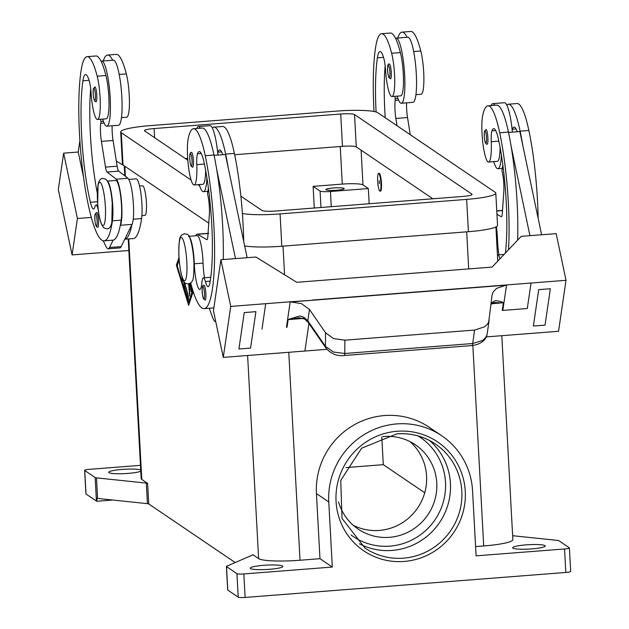 <?xml version="1.0" encoding="UTF-8"?>
<svg xmlns="http://www.w3.org/2000/svg" width="629" height="629" viewBox="0 0 629 629"><rect width="100%" height="100%" fill="white"/><g stroke="black" fill="none" stroke-linecap="round" stroke-linejoin="round"><path stroke-width="0.94" d="M97.723 227.258L96.811 227.014C95.238 224.978 94.625 220.818 94.979 214.544L96.567 212.46A7.422 1.274 85.5 0 1 96.748 212.516A7.422 1.274 85.5 0 1 98.454 220.268A7.422 1.274 85.5 0 1 97.723 227.258A7.422 1.274 85.5 0 1 97.542 227.203M98.21 209.606A14.844 2.555 -94.5 0 0 95.993 205.085A14.844 2.555 -94.5 0 0 94.979 206.697A20.781 3.577 85.5 0 1 93.572 208.962A20.781 3.577 85.5 0 1 90.379 202.279A83.122 14.302 85.5 0 1 82.934 80.787A29.689 5.111 85.5 0 1 85.536 74.537A29.689 5.111 85.5 0 1 89.074 80.276A14.844 2.555 85.5 0 1 91.079 92.99A25.231 4.34 -94.5 0 0 93.878 112.465A25.231 4.34 -94.5 0 0 97.487 119.486A25.231 4.34 -94.5 0 0 100.278 103.573A25.231 4.34 -94.5 0 0 97.173 76.195A70.22 12.085 -94.5 0 0 87.14 56.657A70.22 12.085 -94.5 0 0 80.968 71.454A94.995 16.346 -94.5 0 0 83.594 177.535A94.995 16.346 -94.5 0 0 104.068 240.852L112.811 240.168A94.995 16.346 -94.5 0 0 113.134 240.121L109.532 247.496A29.689 5.111 85.5 0 1 108.196 248.793L119.856 247.889A29.689 5.111 -94.5 0 0 121.193 246.592L124.794 239.217L133.222 238.58A94.995 16.346 -94.5 0 0 141.572 218.562A22.267 3.829 -94.5 0 0 141.737 201.217A22.267 3.829 -94.5 0 0 136.155 178.856L128.827 179.43M104.068 240.852A94.995 16.346 -94.5 0 0 112.418 220.826A22.267 3.829 -94.5 0 0 112.583 203.482A22.267 3.829 -94.5 0 0 107.716 181.435M113.134 240.121A94.995 16.346 -94.5 0 0 120.233 225.607A94.995 16.346 -94.5 0 0 121.161 220.15A22.267 3.829 -94.5 0 0 121.334 202.805A22.267 3.829 -94.5 0 0 115.752 180.444L107.504 181.089M139.583 186.035L142.563 185.799A14.844 2.555 85.5 0 1 142.925 185.909A14.844 2.555 85.5 0 1 146.337 201.414A14.844 2.555 85.5 0 1 144.867 215.401L141.887 215.629M397.143 96.151A32.653 5.622 -94.5 0 0 401.271 103.258A32.653 5.622 -94.5 0 0 404.636 74.702A32.653 5.622 -94.5 0 0 396.199 38.149A32.653 5.622 -94.5 0 0 395.57 38.416A70.22 12.085 -94.5 0 0 390.35 33.038L381.599 33.722A70.22 12.085 -94.5 0 0 375.427 48.519A94.995 16.346 -94.5 0 0 374.003 111.506M396.199 38.149L407.867 37.237A32.653 5.622 85.5 0 1 416.296 73.79A32.653 5.622 85.5 0 1 412.939 102.346L401.271 103.258M390.334 78.735A7.422 1.274 -94.5 0 0 390.507 78.79A7.422 1.274 -94.5 0 0 391.246 71.792A7.422 1.274 -94.5 0 0 389.532 64.04A7.422 1.274 -94.5 0 0 389.359 63.985C388.085 63.741 387.488 65.447 387.574 69.104C387.417 70.943 387.841 73.766 388.856 77.579L390.507 78.79M205.093 300.041L203.442 298.83C202.428 295.025 202.003 292.202 202.161 290.354C202.074 286.706 202.672 285 203.945 285.244A7.422 1.274 85.5 0 1 204.126 285.299A7.422 1.274 85.5 0 1 205.832 293.051A7.422 1.274 85.5 0 1 205.093 300.041A7.422 1.274 85.5 0 1 204.92 299.986M189.172 236.646A22.267 3.829 85.5 0 1 194.322 263.787A20.781 3.577 -94.5 0 0 199.786 289.411A20.781 3.577 -94.5 0 0 201.878 282.68A14.844 2.555 85.5 0 1 203.371 277.869A14.844 2.555 85.5 0 1 205.368 281.525A20.781 3.577 -94.5 0 0 208.16 286.635A20.781 3.577 -94.5 0 0 209.827 283.239A83.122 14.302 -94.5 0 0 204.181 162.974A29.689 5.111 -94.5 0 0 199.212 151.581A29.689 5.111 -94.5 0 0 197.506 153.775A14.844 2.555 -94.5 0 0 196.783 164.641A25.231 4.34 85.5 0 1 195.957 181.655A25.231 4.34 85.5 0 1 194.102 184.973A25.231 4.34 85.5 0 1 188.448 166.449A25.231 4.34 85.5 0 1 188.33 137.979A70.22 12.085 85.5 0 1 193.488 128.741A70.22 12.085 85.5 0 1 205.243 155.693A94.995 16.346 85.5 0 1 214.599 254.926A94.995 16.346 85.5 0 1 204.095 308.65A94.995 16.346 85.5 0 1 190.729 283.042M188.464 236.339L197.207 235.663A22.267 3.829 85.5 0 1 203.065 263.111A20.781 3.577 -94.5 0 0 204.496 277.782M205.636 170.412A25.231 4.34 85.5 0 1 204.708 180.971A25.231 4.34 85.5 0 1 202.852 184.297L194.102 184.973M491.123 105.562A32.653 5.622 85.5 0 1 492.821 103.636A32.653 5.622 85.5 0 1 494.787 105.279M512.383 132.121A32.653 5.622 -94.5 0 0 512.171 129.967A32.653 5.622 85.5 0 0 506.793 104.988A32.653 5.622 -94.5 0 0 504.482 102.724L492.821 103.636M487.121 144.277L486.217 144.025C484.644 141.989 484.031 137.83 484.377 131.563L485.973 129.48A7.422 1.274 85.5 0 1 486.154 129.535A7.422 1.274 85.5 0 1 487.86 137.279A7.422 1.274 85.5 0 1 487.121 144.277A7.422 1.274 85.5 0 1 486.948 144.222M336.712 190.233A9.199 1.234 176.9 0 1 325.861 189.604A9.199 1.234 176.9 0 1 333.386 187.985A9.199 1.234 176.9 0 1 344.236 188.614A9.199 1.234 176.9 0 1 336.712 190.233M500.102 147.477A25.231 4.34 85.5 0 1 499.167 158.044A25.231 4.34 85.5 0 1 497.311 161.362L488.568 162.046A25.231 4.34 85.5 0 1 482.907 143.514A25.231 4.34 85.5 0 1 482.797 115.052A70.22 12.085 85.5 0 1 487.955 105.814A70.22 12.085 85.5 0 1 499.709 132.758A94.995 16.346 85.5 0 1 508.484 249.792M505.378 253.07A83.122 14.302 -94.5 0 0 498.64 140.039A29.689 5.111 -94.5 0 0 493.671 128.646A29.689 5.111 -94.5 0 0 491.972 130.84A14.844 2.555 -94.5 0 0 491.249 141.706A25.231 4.34 85.5 0 1 490.423 158.72A25.231 4.34 85.5 0 1 488.568 162.046M192.663 167.212L191.004 166.001C189.997 162.188 189.565 159.365 189.722 157.525C189.636 153.869 190.233 152.163 191.507 152.407A7.422 1.274 85.5 0 1 191.688 152.462A7.422 1.274 85.5 0 1 193.394 160.214A7.422 1.274 85.5 0 1 192.663 167.212A7.422 1.274 85.5 0 1 192.482 167.157M199.299 184.572A32.653 5.622 -94.5 0 0 203.426 191.68A32.653 5.622 -94.5 0 0 206.91 177.897M489.095 320.42L487.098 334.439L485.777 337.443L482.702 340.407L472.694 343.528L344.778 353.49L333.409 352.036L325.445 346.327L307.825 320.79L309.476 309.484L301.488 303.618L290.724 301.951L505.96 285.189L496.54 288.428L493.183 291.935L492.067 295.032L488.733 321.804L487.357 324.265L484.621 326.805L474.588 330.068L472.694 343.528A5.936 1.022 85.5 0 1 472.143 345.549A5.936 1.022 85.5 0 1 472.088 345.565A5.936 1.022 85.5 0 1 472.025 345.557M326.105 348.277A5.936 3.955 145.4 0 1 325.948 348.073A5.936 3.955 145.4 0 0 325.948 348.073C330.972 353.86 337.042 356.352 344.173 355.527A5.936 1.022 85.5 0 0 344.228 355.511A5.936 1.022 85.5 0 0 344.778 353.49L344.889 340.171L333.527 338.575L325.563 332.788L325.445 346.327A5.936 3.955 145.4 0 0 325.94 348.057L308.312 322.52A5.936 3.955 145.4 0 0 308.32 322.52A5.936 3.955 145.4 0 1 307.825 320.79L303.846 317.252L299.679 315.994L288.224 319.493M506.549 284.937L531.025 283.026L527.299 308.517L502.815 310.419L506.549 284.937A17.809 13.98 8.3 0 0 505.991 284.984L505.96 285.189M502.815 310.419A17.809 13.98 8.3 0 0 502.264 310.467L503.397 302.738L491.54 303.776M491.477 303.854A5.936 4.128 -143 0 0 491.564 303.744A5.936 4.128 -143 0 0 492.09 302.588L494.732 300.804L496.116 300.583L501.054 301.606L503.397 302.738M379.208 180.782L379.366 183.723L379.208 180.782M379.767 191.067A8.908 1.533 -94.5 0 0 379.979 191.13A8.908 1.533 -94.5 0 0 380.859 182.74A8.908 1.533 -94.5 0 0 378.807 173.439A8.908 1.533 -94.5 0 0 378.595 173.376A8.908 1.533 -94.5 0 0 377.714 181.765A8.908 1.533 -94.5 0 0 379.767 191.067M378.595 173.376L379.177 173.329A8.908 1.533 85.5 0 1 379.397 173.392A8.908 1.533 85.5 0 1 381.441 182.693A8.908 1.533 85.5 0 1 380.561 191.082L379.979 191.13M415.911 94.688L421.108 94.279A25.231 4.34 -94.5 0 0 423.891 78.366A25.231 4.34 -94.5 0 0 420.793 50.988A70.22 12.085 -94.5 0 0 410.753 31.45L402.01 32.134A70.22 12.085 -94.5 0 0 397.748 38.023M376.095 112.001A83.122 14.302 85.5 0 1 377.392 57.852A29.689 5.111 85.5 0 1 380.002 51.602A29.689 5.111 85.5 0 1 383.541 57.341A14.844 2.555 85.5 0 1 385.538 70.055A25.231 4.34 -94.5 0 0 388.345 89.53A25.231 4.34 -94.5 0 0 391.953 96.552L400.697 95.875A25.231 4.34 -94.5 0 0 403.488 79.962A25.231 4.34 -94.5 0 0 400.382 52.577A70.22 12.085 -94.5 0 0 395.57 38.416M391.953 96.552A25.231 4.34 -94.5 0 0 394.737 80.638A25.231 4.34 -94.5 0 0 391.639 53.261A70.22 12.085 -94.5 0 0 381.599 33.722M95.073 86.975A7.422 1.274 -94.5 0 0 94.893 86.92L93.304 89.004C92.95 95.278 93.564 99.437 95.136 101.473L96.048 101.717A7.422 1.274 -94.5 0 0 96.78 94.727A7.422 1.274 -94.5 0 0 95.073 86.975M106.812 126.193L118.472 125.281A32.653 5.622 -94.5 0 0 121.829 96.724A32.653 5.622 -94.5 0 0 113.401 60.172L101.741 61.076A32.653 5.622 85.5 0 1 110.169 97.629A32.653 5.622 85.5 0 1 106.812 126.193A32.653 5.622 85.5 0 1 102.684 119.085M97.487 119.486L106.23 118.802A25.231 4.34 -94.5 0 0 109.021 102.889A25.231 4.34 -94.5 0 0 105.924 75.511A70.22 12.085 -94.5 0 0 101.112 61.343A32.653 5.622 85.5 0 1 101.741 61.076M359.418 543.802A62.814 61.304 124.1 0 0 392.103 550.43A62.814 61.304 124.1 0 0 447.133 507.281A62.814 61.304 124.1 0 0 429.458 440.465M353.278 525.301A50.941 49.715 124.1 0 0 379.279 530.42A50.941 49.715 124.1 0 0 423.812 495.707A50.941 49.715 124.1 0 0 410.006 441.621M338.551 501.879A50.941 49.715 124.1 0 0 358.153 529.083A50.941 49.715 124.1 0 0 389.461 537.323A50.941 49.715 124.1 0 0 434.938 499.599A50.941 49.715 124.1 0 0 415.313 444.742A50.941 49.715 124.1 0 0 384.005 436.502A50.941 49.715 124.1 0 0 382.794 436.612M227.698 589.892A5.936 0.794 -3.1 0 0 227.682 589.963A5.936 0.794 -3.1 0 0 227.777 590.096L238.21 597.173A5.936 0.794 -3.1 0 0 240.679 597.55A5.936 0.794 -3.1 0 0 245.113 597.44L243.84 573.939A5.936 0.794 176.9 0 1 239.405 574.049A5.936 0.794 176.9 0 1 236.936 573.672L238.21 597.173M227.777 590.096L226.511 566.595A5.936 0.794 176.9 0 1 226.409 566.462A5.936 0.794 176.9 0 1 226.432 566.399A5.936 0.794 176.9 0 1 226.754 566.171L252.512 555.077A5.936 0.794 -3.1 0 0 252.842 554.857A5.936 0.794 -3.1 0 0 252.858 554.786A5.936 0.794 -3.1 0 0 252.764 554.652L258.613 558.615A35.625 4.773 -3.1 0 0 300.025 560.25L319.972 558.694L332.301 567.051L328.77 501.958A73.208 71.447 -55.9 0 1 365.575 433.735A73.208 71.447 -55.9 0 1 441.739 435.763A73.208 71.447 -55.9 0 1 472.56 490.762L476.09 555.855L564.543 548.968L565.817 572.461A5.936 0.794 -3.1 0 0 569.622 571.934A5.936 0.794 -3.1 0 0 570.676 571.415L569.402 547.914A5.936 0.794 176.9 0 1 568.357 548.433A5.936 0.794 176.9 0 1 564.543 548.968M95.168 477.576L96.441 501.077A5.936 0.794 -3.1 0 0 96.921 501.25A5.936 0.794 -3.1 0 0 96.945 501.25L96.78 498.317A5.936 0.794 -3.1 0 0 97.597 498.443L147.43 503.656A5.936 0.794 176.9 0 1 148.271 503.782A5.936 0.794 176.9 0 1 148.751 503.955L147.634 483.394A5.936 0.794 -3.1 0 0 147.155 483.221A5.936 0.794 -3.1 0 0 146.313 483.088L96.489 477.875A5.936 0.794 176.9 0 1 95.647 477.749A5.936 0.794 176.9 0 1 95.168 477.576L84.734 470.508A5.936 0.794 176.9 0 1 84.64 470.374A5.936 0.794 176.9 0 1 85.686 469.855A5.936 0.794 176.9 0 1 89.499 469.32L140.479 465.35M512.627 535.711L557.553 540.413A5.936 0.794 176.9 0 1 558.395 540.539A5.936 0.794 176.9 0 1 558.874 540.712L569.3 547.78A5.936 0.794 176.9 0 1 569.402 547.914M85.992 493.726A5.936 0.794 -3.1 0 0 85.914 493.875A5.936 0.794 -3.1 0 0 86.008 494.001L84.734 470.508M263.614 565.314A16.33 2.186 176.9 0 1 282.869 566.43A16.33 2.186 176.9 0 1 269.511 569.308A16.33 2.186 176.9 0 1 250.263 568.191A16.33 2.186 176.9 0 1 263.614 565.314M140.794 471.16A16.33 2.186 176.9 0 1 128.033 473.409A16.33 2.186 176.9 0 1 108.778 472.293A16.33 2.186 176.9 0 1 122.136 469.415A16.33 2.186 176.9 0 1 140.731 469.965M526.009 544.879A16.33 2.186 176.9 0 1 545.264 545.996A16.33 2.186 176.9 0 1 531.906 548.873A16.33 2.186 176.9 0 1 512.659 547.757A16.33 2.186 176.9 0 1 526.009 544.879M235.183 562.546L148.751 503.955M565.817 572.461L245.113 597.44M96.441 501.077L86.008 494.001M112.733 500.024L96.945 501.25M243.84 573.939L332.301 567.051M226.511 566.595L236.936 573.672M128.214 238.965L141.195 478.63A35.625 4.773 -3.1 0 0 141.784 479.424L147.634 483.394M193.197 291.597L188.621 305.317L176.379 265.186L178.99 257.371M319.972 558.694L316.442 493.6A73.208 71.447 -55.9 0 1 353.246 425.377A73.208 71.447 -55.9 0 1 429.418 427.406L441.739 435.763M475.587 546.577L483.701 545.948A35.625 4.773 -3.1 0 0 512.847 539.658L501.8 335.697M424.74 492.759L383.297 464.666L345.871 467.583M314.288 208.01L313.116 186.357L342.27 184.093A17.809 2.39 176.9 0 1 362.98 184.91L368.342 188.543L369.16 203.741M368.342 188.543L330.437 191.491A8.908 1.195 176.9 0 1 320.082 191.082L313.116 186.357M91.284 217.43L77.414 218.507L72.083 254.918L58.324 189.565L63.655 153.162L78.232 152.021L83.578 177.394M116.341 161.079L123.811 165.569M72.083 254.918L128.843 250.491M77.414 218.507L63.655 153.162M78.232 152.021L79.907 140.605M108.196 248.793A29.689 5.111 85.5 0 1 105.931 246.411L103.235 240.789M121.452 117.623L126.641 117.214A25.231 4.34 -94.5 0 0 129.432 101.3A25.231 4.34 -94.5 0 0 126.327 73.923A70.22 12.085 -94.5 0 0 116.294 54.385L107.543 55.061A70.22 12.085 -94.5 0 0 103.282 60.958M397.025 125.753L395.869 118.441A14.844 2.555 85.5 0 1 395.232 100.349L395.012 96.316M385.215 117.749A83.122 14.302 85.5 0 1 385.152 65.817M395.499 98.533L397.85 98.352M406.601 102.842A14.844 2.555 -94.5 0 0 407.529 117.537L410.257 134.716M407.128 37.292A70.22 12.085 -94.5 0 0 402.01 32.134M492.09 302.588L490.966 304.444M503.09 302.879L494.103 302.533M303.846 317.252A5.936 2.925 123.8 0 0 304.648 319.045M303.485 318.423L288.428 319.595L298.948 317.739L304.656 319.045A5.936 2.925 123.8 0 0 304.695 319.076M344.889 340.171L474.588 330.068M531.025 283.034L566.014 280.314L558.552 331.279L486.327 336.9M531.025 283.026L527.299 308.509L502.264 310.467M550.375 288.735L538.707 289.647L533.376 326.042L545.044 325.146L550.367 288.727L538.707 289.639L533.376 326.05M326.938 349.315L304.908 351.029L308.949 323.432M309.476 309.484L325.563 332.788M287.021 327.229L286.462 327.269A17.809 13.98 8.3 0 1 287.021 327.229L288.153 319.501M290.724 301.951L290.755 301.747A17.809 13.98 8.3 0 0 290.197 301.786L286.462 327.269M566.014 280.314L556.185 233.634L521.197 236.355L492.106 267.089L296.77 282.303L255.893 257.017L220.905 259.746L230.733 306.425L223.271 357.39L304.908 351.037M261.986 329.179L265.713 303.689L230.733 306.425M265.713 303.689L290.197 301.786M312.338 300.269L290.755 301.747M312.361 300.064L505.991 284.984M244.241 312.574L238.918 348.985L244.241 312.574L255.909 311.662L244.249 312.582M541.608 234.766L519.869 131.54L508.531 132.42M487.955 105.814L496.698 105.129A70.22 12.085 85.5 0 1 508.452 132.082A94.995 16.346 85.5 0 1 511.094 146.14L529.94 235.678M511.094 146.14A94.995 16.346 85.5 0 1 517.636 240.113M220.905 259.746L213.443 310.71L223.271 357.39M255.909 311.662L250.578 348.081L238.918 348.985M235.482 258.613L216.628 169.075A94.995 16.346 85.5 0 1 223.264 259.557M213.884 307.683A94.995 16.346 85.5 0 1 212.846 307.966L204.095 308.65M209.253 308.249L212.531 317.315A29.689 5.111 -94.5 0 0 215.574 321.576A29.689 5.111 -94.5 0 0 215.723 321.553M214.064 155.355L225.41 154.475L247.142 257.701M200.321 128.214A32.653 5.622 -94.5 0 0 198.355 126.571L210.015 125.658A32.653 5.622 85.5 0 1 212.327 127.915A32.653 5.622 85.5 0 1 217.713 152.902A32.653 5.622 85.5 0 1 217.925 155.056M198.355 126.571A32.653 5.622 -94.5 0 0 196.665 128.497M222.808 154.679A29.689 5.111 -94.5 0 0 219.615 149.993A29.689 5.111 -94.5 0 0 217.917 152.179A14.844 2.555 -94.5 0 0 217.713 152.902M212.327 127.915A70.22 12.085 85.5 0 1 213.899 127.152A70.22 12.085 85.5 0 1 225.654 154.105A94.995 16.346 85.5 0 1 228.288 168.163M496.941 214.214L501.203 216.683A8.908 1.533 -94.5 0 0 501.384 216.73A8.908 1.533 -94.5 0 0 502.304 213.538L503.813 191.609A14.844 2.555 -94.5 0 0 502.461 173.038L501.966 170.703L502.862 165.207M496.352 226.739A22.267 3.829 85.5 0 1 497.531 240.176A20.781 3.577 -94.5 0 0 498.962 254.847M517.274 131.744A29.689 5.111 -94.5 0 0 514.082 127.058A29.689 5.111 -94.5 0 0 512.383 129.252A14.844 2.555 -94.5 0 0 512.171 129.967M506.793 104.988A70.22 12.085 85.5 0 1 508.366 104.217A70.22 12.085 85.5 0 1 520.12 131.17A94.995 16.346 85.5 0 1 522.754 145.228M497.437 255.162A14.844 2.555 85.5 0 1 497.838 254.934A14.844 2.555 85.5 0 1 499.827 258.59A20.781 3.577 -94.5 0 0 499.906 258.857M508.366 104.217L517.109 103.541A70.22 12.085 85.5 0 1 528.863 130.486A94.995 16.346 85.5 0 1 538.149 218.342M381.795 436.943L383.297 464.666M191.468 286.124L191.711 290.15M192.254 288.53L191.051 291.919L190.147 283.435M190.949 283.876L191.067 286.156L191.342 285.338M191.067 286.156L191.554 286.116M182.882 279.488L182.638 281.077L181.97 276.886M179.163 259.808L177.189 265.729L188.488 302.777L189.494 302.691M188.488 302.777L192.718 290.079M189.03 302.73L189.25 303.445M176.379 265.186L177.394 265.108M184.596 282.374L188.307 295.913L188.386 299.907L184.25 286.8L183.754 281.242M185.233 285.825L188.496 296.802M189.392 283.781L189.714 295.913L188.629 283.962M191.082 180.043L121.287 132.727A35.625 4.773 176.9 0 1 120.697 131.933A35.625 4.773 176.9 0 1 149.836 125.651L336.429 111.113A35.625 4.773 176.9 0 1 377.848 112.748L495.212 192.301A35.625 4.773 176.9 0 1 495.794 193.103L497.547 225.41A35.625 4.773 176.9 0 1 468.408 231.7L281.816 246.23A35.625 4.773 176.9 0 1 244.657 245.915M208.757 223.146L123.032 165.042A35.625 4.773 176.9 0 1 122.451 164.248L120.697 131.933M432.846 198.78L356.273 146.879A11.872 1.588 -3.1 0 0 342.467 146.337L234.672 154.726M187.686 158.39L185.406 158.563M187.819 160.206L144.607 130.911A11.872 1.588 176.9 0 1 144.411 130.651A11.872 1.588 176.9 0 1 154.129 128.552L340.714 114.022A11.872 1.588 176.9 0 1 354.52 114.564L471.892 194.117A11.872 1.588 176.9 0 1 472.08 194.385A11.872 1.588 176.9 0 1 462.37 196.484L275.777 211.014A11.872 1.588 176.9 0 1 261.971 210.471L240.876 196.169M495.794 193.103A35.625 4.773 176.9 0 1 466.655 199.385L280.07 213.915A35.625 4.773 176.9 0 1 242.401 213.506M199.7 185.885L197.923 184.682M501.376 154.962A32.653 5.622 85.5 0 1 497.885 168.745A32.653 5.622 85.5 0 1 493.757 161.637M193.488 128.741L202.239 128.064A70.22 12.085 85.5 0 1 213.994 155.009A94.995 16.346 85.5 0 1 216.628 169.075M213.899 127.152L222.642 126.476A70.22 12.085 85.5 0 1 234.397 153.421A94.995 16.346 85.5 0 1 243.682 241.277M208.403 188.142L207.507 193.638L207.995 195.965A14.844 2.555 85.5 0 1 209.347 214.544L207.845 236.473A8.908 1.533 85.5 0 1 206.925 239.665A8.908 1.533 85.5 0 1 206.737 239.618L197.585 234.31A23.753 4.088 -94.5 0 0 197.097 234.185A23.753 4.088 -94.5 0 0 195.792 235.773M101.112 61.343A70.22 12.085 -94.5 0 0 95.883 55.973L87.14 56.657M97.314 193.182A83.122 14.302 85.5 0 1 90.694 88.752M112.67 60.227A70.22 12.085 -94.5 0 0 107.543 55.061M124.794 239.217A94.995 16.346 -94.5 0 0 131.893 224.702L124.794 239.217M131.893 224.702L132.051 224.372A23.753 4.088 -94.5 0 0 133.089 199.888A23.753 4.088 -94.5 0 0 127.946 178.29L118.692 171.127A8.908 1.533 85.5 0 1 117.151 166.19L113.063 140.464A14.844 2.555 85.5 0 1 112.135 125.776M103.384 121.287L101.033 121.468L100.766 123.284A14.844 2.555 -94.5 0 0 101.403 141.376L105.491 167.094A8.908 1.533 -94.5 0 0 107.032 172.032L116.286 179.202A23.753 4.088 85.5 0 1 121.421 200.793A23.753 4.088 85.5 0 1 120.391 225.284L120.233 225.607M100.546 119.251L101.033 121.468M181.742 237.66A21.669 3.727 85.5 0 1 186.813 261.758A21.669 3.727 85.5 0 1 184.061 280.55A21.669 3.727 85.5 0 1 178.99 256.451A21.669 3.727 85.5 0 1 181.742 237.66M351.037 534.949A59.849 58.403 124.1 0 0 389.941 546.129A59.849 58.403 124.1 0 0 443.704 500.535A59.849 58.403 124.1 0 0 418.128 435.968M95.647 213.781A6.235 1.069 -94.5 0 0 94.853 219.191A6.235 1.069 -94.5 0 0 96.316 226.118A6.235 1.069 -94.5 0 0 97.102 220.716A6.235 1.069 -94.5 0 0 95.647 213.781M133.222 219.207L141.572 218.562M112.418 220.826L121.161 220.15M100.278 182.449A21.669 3.727 -94.5 0 0 97.526 201.241A21.669 3.727 -94.5 0 0 102.606 225.339A21.669 3.727 -94.5 0 0 105.358 206.54A21.669 3.727 -94.5 0 0 100.278 182.449M389.099 77.65A6.235 1.069 -94.5 0 0 389.894 72.241A6.235 1.069 -94.5 0 0 388.431 65.306A6.235 1.069 -94.5 0 0 387.645 70.715A6.235 1.069 -94.5 0 0 389.099 77.65M203.686 298.901A6.235 1.069 85.5 0 1 202.231 291.974A6.235 1.069 85.5 0 1 203.018 286.565A6.235 1.069 85.5 0 1 204.48 293.499A6.235 1.069 85.5 0 1 203.686 298.901M194.322 263.787L203.065 263.111M485.045 130.801A6.235 1.069 85.5 0 1 486.508 137.727A6.235 1.069 85.5 0 1 485.714 143.137A6.235 1.069 85.5 0 1 484.259 136.202A6.235 1.069 85.5 0 1 485.045 130.801M498.868 141.108L491.249 141.706M191.255 166.072A6.235 1.069 85.5 0 1 189.793 159.137A6.235 1.069 85.5 0 1 190.587 153.728A6.235 1.069 85.5 0 1 192.042 160.662A6.235 1.069 85.5 0 1 191.255 166.072M489.126 320.232L487.192 333.913C486.005 340.313 480.973 344.197 472.088 345.557L344.173 355.527A5.936 1.022 85.5 0 1 344.157 355.527M420.793 50.988L413.685 51.547M400.382 52.577L391.639 53.261M93.973 88.241A6.235 1.069 -94.5 0 0 93.178 93.65A6.235 1.069 -94.5 0 0 94.641 100.577A6.235 1.069 -94.5 0 0 95.427 95.176A6.235 1.069 -94.5 0 0 93.973 88.241M403.496 558.151A62.814 61.304 -55.9 0 1 364.891 547.993L342.003 518.367L340.745 480.399L361.62 448.218L396.836 433.861C410.902 432.894 423.749 436.274 435.378 443.995A62.814 61.304 -55.9 0 1 459.571 511.636A62.814 61.304 -55.9 0 1 403.496 558.151M396.765 433.837A62.814 61.304 -55.9 0 1 435.378 443.995M404.195 561.453A65.786 64.197 124.1 0 0 465.271 491.328A65.786 64.197 124.1 0 0 397.143 431.258A65.786 64.197 124.1 0 0 336.059 501.392A65.786 64.197 124.1 0 0 404.195 561.453M146.313 483.088L147.43 503.656M97.597 498.443L96.489 477.875M247.614 355.495L258.613 558.615M124.817 166.253L125.368 176.293M128.756 238.926L141.784 479.424M283.019 246.136L284.567 274.755M288.766 352.287L300.025 560.25M466.694 231.834L468.699 268.905M472.851 345.486L483.701 545.948M328.77 501.958L316.442 493.6M342.27 184.093L340.234 146.51M320.082 191.082L320.971 207.491M395.232 100.349L398.534 100.097M395.869 118.441L407.529 117.537M383.548 57.373L377.392 57.852M496.768 211.006L502.508 210.558M497.531 240.176L496.627 240.247M495.691 130.549L491.972 130.84M508.452 132.082L499.709 132.758M516.102 128.961L512.383 129.252M528.863 130.486L520.12 131.17M330.437 191.491L331.263 206.689M362.98 184.91L361.101 150.15M190.469 289.426L191.641 289.332M182.064 278.584L182.52 278.545M183.951 284.756L184.879 284.685M184.25 286.8L185.421 286.714M188.11 299.459L188.582 299.42M189.14 293.421L189.911 293.358M471.915 194.668L471.892 194.117M154.624 137.704L154.129 128.552M342.467 146.337L340.714 114.022M356.273 146.879L354.52 114.564M468.408 231.7L466.655 199.385M281.816 246.23L280.07 213.915M123.032 165.042L121.287 132.727M205.243 155.693L213.994 155.009M196.783 164.641L204.401 164.043M197.506 153.775L201.233 153.484M205.368 281.525L210.196 281.147M225.654 154.105L234.397 153.421M217.917 152.179L221.636 151.896M208.05 233.493L197.585 234.31M97.173 76.195L105.924 75.511M82.934 80.787L89.09 80.308M90.379 202.279L97.503 201.728M119.227 74.474L126.327 73.923M132.051 224.372L120.391 225.284M127.946 178.29L116.286 179.202M118.692 171.127L107.032 172.032M117.151 166.19L105.491 167.094M113.063 140.464L101.403 141.376M104.068 123.032L100.766 123.284M121.193 246.592L109.532 247.496M106.899 228.775C109.304 228.948 110.948 226.833 111.844 222.438L112.221 203.143C111.286 190.265 109.139 182.292 105.782 179.226L102.983 178.463C100.577 178.29 98.934 180.405 98.038 184.8L97.668 204.095C98.596 216.974 100.742 224.946 104.107 228.012L106.899 228.775M188.362 283.993L185.563 283.231C183.377 284.119 179.469 270.942 178.84 254.415C178.903 233.445 180.704 237.668 181.616 235.042L184.439 233.673L187.238 234.444C189.423 233.548 193.339 246.725 193.96 263.26C193.897 284.222 192.097 280.007 191.185 282.625L188.362 283.993M207.884 191.334L203.426 191.68M227.682 589.963L226.409 566.462M85.914 493.875L84.64 470.374M494.19 302.525L491.564 303.744L490.927 304.751M304.656 319.045L308.32 322.52M496.761 210.841L502.524 210.393M504.073 254.446L497.838 254.934M497.759 261.121L495.911 226.967M124.801 175.853L124.259 165.875M497.885 168.745L502.343 168.399M210.754 277.295L203.371 277.869M197.097 234.185L208.757 233.273M95.993 205.085L97.731 204.952"/></g></svg>
